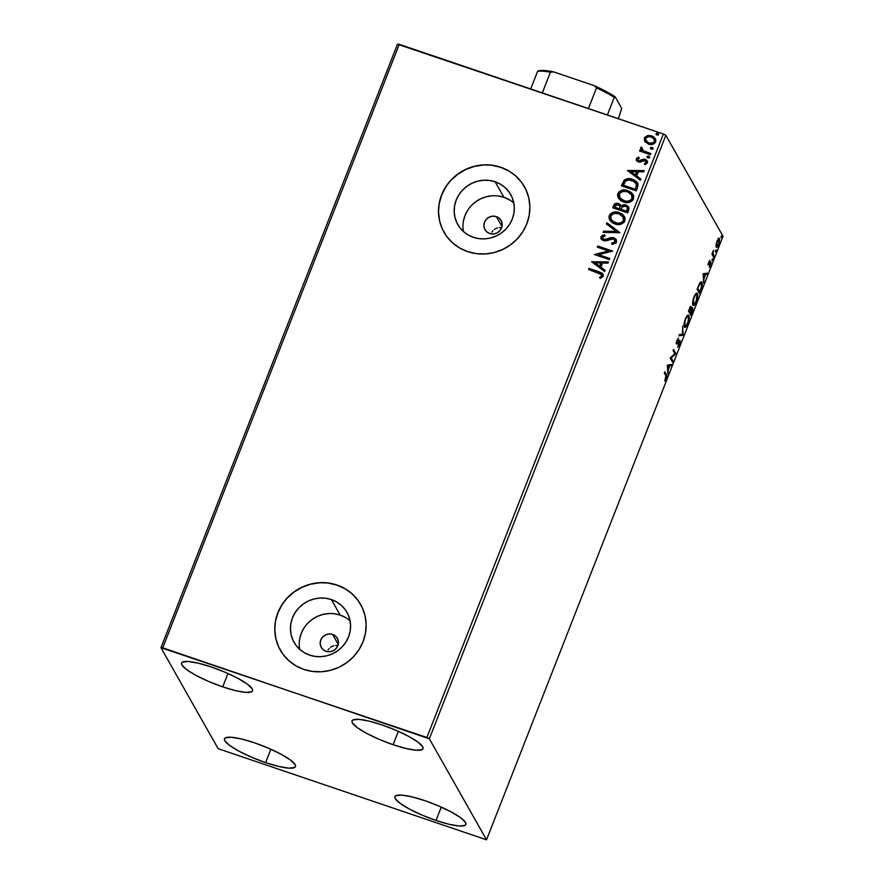 <?xml version="1.0" encoding="UTF-8"?>
<svg xmlns="http://www.w3.org/2000/svg" width="884" height="884" viewBox="0 0 884 884"><rect width="100%" height="100%" fill="white"/><g stroke="black" fill="none" stroke-linecap="round" stroke-linejoin="round"><path stroke-width="1.33" d="M496.344 216.624A9.238 8.818 150.5 0 1 499.891 230.691A9.238 8.818 150.5 0 1 489.725 233.498L486.719 231.752L484.675 228.989L483.902 225.619L484.509 222.171L486.432 219.155L489.349 217.044L492.83 216.16L496.344 216.624L499.349 218.37L501.394 221.144L502.167 224.503L501.559 227.95L499.637 230.967L496.72 233.078L493.239 233.973L489.725 233.498A9.238 8.818 150.5 0 1 486.178 219.431A9.238 8.818 150.5 0 1 496.344 216.624L501.979 226.569L496.344 216.624M332.605 634.425A9.238 8.818 150.5 0 1 336.152 648.491A9.238 8.818 150.5 0 1 325.997 651.309L322.98 649.552L320.936 646.79L320.163 643.419L320.781 639.972L322.693 636.966L325.61 634.856L329.091 633.961L332.605 634.425L335.622 636.171L337.666 638.944L338.439 642.303L337.821 645.751L335.909 648.768L332.981 650.878L329.5 651.773L325.997 651.309A9.238 8.818 150.5 0 1 322.45 637.231A9.238 8.818 150.5 0 1 332.605 634.425L338.24 644.37L332.605 634.425M350.086 620.855A30.399 29.006 -29.5 0 0 340.185 615.098L331.401 599.584A30.399 29.006 150.5 0 1 346.97 612.38A30.399 29.006 150.5 0 1 343.069 645.872A30.399 29.006 150.5 0 1 309.632 655.121L304.372 652.735L299.731 649.364L295.897 645.154L293.002 640.259L291.168 634.867L290.46 629.187L290.902 623.441L292.482 617.839L295.146 612.601L298.781 607.938L303.256 604.015L308.394 600.987L313.997 598.976L319.842 598.059L325.721 598.258L331.401 599.584L336.66 601.971L341.301 605.341L345.136 609.551L348.031 614.446L349.876 619.839L350.583 625.518L350.13 631.275L348.55 636.867L345.887 642.104L342.252 646.768L337.776 650.69L332.649 653.718L327.047 655.729L321.19 656.646L315.312 656.447L309.632 655.121A30.399 29.006 150.5 0 1 294.063 642.336A30.399 29.006 150.5 0 1 297.963 608.833A30.399 29.006 150.5 0 1 331.401 599.584L340.185 615.098A30.399 29.006 -29.5 0 0 310.118 621.032A30.399 29.006 -29.5 0 0 299.731 649.364M513.825 203.055A30.399 29.006 -29.5 0 0 503.913 197.298L495.139 181.784A30.399 29.006 150.5 0 1 510.709 194.568A30.399 29.006 150.5 0 1 506.797 228.072A30.399 29.006 150.5 0 1 473.371 237.321L468.111 234.934L463.47 231.564L459.636 227.354L456.741 222.459L454.895 217.066L454.188 211.387L454.641 205.641L456.221 200.038L458.884 194.8L462.52 190.137L466.995 186.215L472.122 183.187L477.725 181.176L483.581 180.259L489.46 180.458L495.139 181.784L500.399 184.17L505.029 187.541L508.875 191.751L511.77 196.646L513.604 202.038L514.311 207.718L513.869 213.464L512.289 219.066L509.626 224.304L505.991 228.967L501.515 232.89L496.377 235.917L490.775 237.929L484.929 238.846L479.051 238.647L473.371 237.321A30.399 29.006 150.5 0 1 457.802 224.536A30.399 29.006 150.5 0 1 461.702 191.032A30.399 29.006 150.5 0 1 495.139 181.784L503.913 197.298A30.399 29.006 -29.5 0 0 473.857 203.232A30.399 29.006 -29.5 0 0 463.47 231.564M524.499 186.855A46.2 44.09 -29.5 0 0 524.455 186.789A46.2 44.09 -29.5 0 0 500.786 167.352L500.72 167.231A46.2 44.09 150.5 0 1 524.389 186.668A46.2 44.09 150.5 0 1 518.455 237.575A46.2 44.09 150.5 0 1 467.647 251.631L476.277 253.642L485.206 253.951L494.101 252.559L502.609 249.498L510.422 244.901L517.217 238.945L522.742 231.851L526.787 223.895L529.196 215.387L529.87 206.646L528.798 198.016L526.002 189.817L521.604 182.38L515.77 175.982L508.72 170.866L500.72 167.231L492.09 165.22L483.161 164.91L474.266 166.303L465.757 169.363L457.956 173.96L451.16 179.916L445.624 187.01L441.58 194.966L439.171 203.486L438.497 212.215L439.569 220.856L442.365 229.044L446.763 236.492L452.597 242.89L459.647 248.006L467.647 251.631A46.2 44.09 150.5 0 1 443.978 232.194A46.2 44.09 150.5 0 1 449.912 181.286A46.2 44.09 150.5 0 1 500.72 167.231L500.786 167.352A46.2 44.09 -29.5 0 0 449.978 181.408A46.2 44.09 -29.5 0 0 444.044 232.315A46.2 44.09 -29.5 0 0 444.088 232.393M360.76 604.656A46.2 44.09 -29.5 0 0 360.727 604.59A46.2 44.09 -29.5 0 0 337.058 585.153L336.992 585.031A46.2 44.09 150.5 0 1 360.661 604.468A46.2 44.09 150.5 0 1 354.716 655.375A46.2 44.09 150.5 0 1 303.908 669.431L312.538 671.442L321.478 671.763L330.362 670.359L338.881 667.298L346.683 662.702L353.478 656.746L359.003 649.652L363.048 641.696L365.457 633.187L366.142 624.447L365.059 615.816L362.263 607.617L357.865 600.181L352.031 593.783L344.981 588.667L336.992 585.031L328.362 583.02L319.422 582.711L310.538 584.114L302.019 587.164L294.217 591.761L287.422 597.717L281.897 604.811L277.852 612.767L275.443 621.286L274.758 630.027L275.841 638.657L278.637 646.845L283.035 654.293L288.869 660.691L295.919 665.807L303.908 669.431A46.2 44.09 150.5 0 1 280.239 649.994A46.2 44.09 150.5 0 1 286.184 599.087A46.2 44.09 150.5 0 1 336.992 585.031L337.058 585.153A46.2 44.09 -29.5 0 0 286.25 599.208A46.2 44.09 -29.5 0 0 280.316 650.116A46.2 44.09 -29.5 0 0 280.361 650.193M222.713 686.868L227.962 673.486L222.713 686.868L208.834 681.542L196.215 675.52L186.778 669.718L181.949 665.011L181.529 663.309L182.48 662.127L188.281 661.497L198.458 663.221L211.486 667.033A38.123 7.392 21.4 0 1 252.592 690.857A38.123 7.392 21.4 0 1 222.713 686.868A38.123 7.392 21.4 0 1 181.607 663.044A38.123 7.392 21.4 0 1 211.486 667.033L225.365 672.348L237.984 678.371L247.421 684.172L252.249 688.879L252.669 690.581L251.719 691.763L245.929 692.393L235.741 690.68L222.713 686.868M436.011 820.462L441.26 807.081L436.011 820.462L422.132 815.136L409.513 809.125L400.076 803.313L395.247 798.617L394.828 796.904L395.778 795.722L401.568 795.092L411.756 796.816L424.773 800.628A38.123 7.392 21.4 0 1 465.879 824.452A38.123 7.392 21.4 0 1 436.011 820.462A38.123 7.392 21.4 0 1 394.905 796.639A38.123 7.392 21.4 0 1 424.773 800.628L438.652 805.943L451.271 811.965L460.719 817.766L465.536 822.474L465.956 824.186L465.017 825.358L459.216 825.999L449.028 824.275L436.011 820.462M265.609 762.616L270.847 749.234L265.609 762.616L251.73 757.29L239.111 751.267L229.663 745.466L224.845 740.759L224.425 739.057L225.365 737.875L231.166 737.245L241.354 738.958L254.371 742.77A38.123 7.392 21.4 0 1 295.477 766.605A38.123 7.392 21.4 0 1 265.609 762.616A38.123 7.392 21.4 0 1 224.503 738.781A38.123 7.392 21.4 0 1 254.371 742.77L268.25 748.096L280.869 754.118L290.306 759.92L295.134 764.627L295.554 766.329L294.604 767.511L288.814 768.141L278.626 766.428L265.609 762.616M393.126 744.715L398.364 731.333L393.126 744.715L379.247 739.4L366.628 733.377L357.18 727.565L352.362 722.869L351.942 721.156L352.882 719.974L358.683 719.344L368.871 721.068L381.888 724.88A38.123 7.392 21.4 0 1 422.994 748.704A38.123 7.392 21.4 0 1 393.126 744.715A38.123 7.392 21.4 0 1 352.02 720.891A38.123 7.392 21.4 0 1 381.888 724.88L395.767 730.195L408.386 736.217L417.823 742.03L422.651 746.726L423.071 748.439L422.121 749.621L416.331 750.251L406.143 748.527L393.126 744.715M429.348 738.803L665.851 135.318L723.035 236.304L486.531 839.8L429.348 738.803L162.755 647.817L399.259 44.322L663.387 133.992L426.884 737.477L160.965 647.696L218.149 748.682L486.531 839.8L429.348 738.803L426.884 737.477L663.387 133.992L397.469 44.2L160.965 647.696L218.149 748.682L486.531 839.8L723.035 236.304L665.851 135.318L663.387 133.992L665.851 135.318L429.348 738.803M716.228 247.023C716.703 247.929 717.554 247.067 718.758 244.437L719.488 238.691L718.78 238.448L719.488 238.691L718.438 238.702L716.946 241.255L716.007 246.194L716.405 247.233L717.211 247.056L719.112 243.454L719.62 239.023L719.068 238.382L718.095 239.078L716.15 244.039L716.526 247.31M713.675 257.266L714.117 256.128L712.957 253.465L713.521 250.26L711.929 254.183L713.675 257.266L714.117 256.128L713.012 253.863L713.521 250.26L711.929 254.183L713.675 257.266M708.813 262.007L708.504 265.078L710.603 263.52L709.388 267.311L711.101 262.548L710.559 262.007L708.869 263.83L709.929 260.25L708.813 262.007L708.427 264.979L710.537 263.266L709.388 267.311L710.979 262.106L708.869 263.83L709.929 260.25L708.813 262.007M701.907 282.294L700.968 281.863L701.907 282.294C701.476 281.256 700.669 281.698 699.454 283.62L697.122 289.223L699.498 293.433L702.161 285.477L702.161 282.99L701.31 281.808L699.454 283.62L697.122 289.223L699.498 293.433L700.846 289.996C702.305 285.908 702.658 283.333 701.907 282.294L701.421 281.83M692.736 307.765L690.89 308.914L691.255 306.737C690.868 306.096 690.227 306.881 689.332 309.102L688.514 311.19L690.89 315.4L692.724 310.273L692.736 307.765L691.222 309.024L690.736 306.604L688.514 311.19L690.89 315.4L692.548 307.577M683.1 335.279L682.647 326.152L682.559 334.174L679.343 334.572L678.857 335.809L683.177 335.091L682.647 326.152L682.559 334.174L679.343 334.572L678.857 335.809L683.1 335.279M673.011 361.037L671.232 357.909L675.906 353.655L673.52 349.445L673.078 350.583L674.846 353.722L670.183 357.965L672.558 362.175L673.011 361.037L671.995 361.169L673.011 361.037L671.232 357.909L675.906 353.655L673.52 349.445L673.078 350.583L674.846 353.722L670.183 357.965L672.558 362.175L673.011 361.037M665.906 375.722L666.094 377.799L664.779 381.114L666.79 376.175L664.757 371.788L664.315 372.926L665.906 375.722L664.779 381.114L666.149 378.805C666.912 376.33 666.978 374.938 666.37 374.628L664.757 371.788L664.315 372.926L665.906 375.722M667.354 365.158L667.884 374.098L668.205 369.998L669.829 365.854L671.188 365.678L671.674 364.44L667.354 365.158L667.884 374.098L668.205 369.998L669.829 365.854L671.188 365.678L671.674 364.44L667.354 365.158M680.072 340.506L676.967 342.727L676.89 340.583L678.536 338.119L677.011 340.263L676.536 343.876L679.244 341.589L678.536 341.357L679.619 341.633L677.663 347.158L679.487 344.76L680.216 341.08L679.575 340.351L676.967 342.727L678.536 338.119L676.768 340.97L676.779 344.064L679.686 341.821L677.663 347.158L679.487 344.76L679.873 340.318M687.896 315.179L688.813 315.566C688.15 314.273 686.979 315.455 685.299 319.102C683.973 323.212 683.652 325.831 684.371 326.947L685.288 327.301L686.205 326.494L688.095 322.771L689.1 318.362L688.57 315.257L686.956 315.997L684.824 320.472L684.028 324.726L684.802 327.356M696.504 293.212L697.421 293.599C696.758 292.306 695.586 293.488 693.907 297.146C692.581 301.256 692.26 303.864 692.979 304.98L693.896 305.334L694.813 304.538L696.702 300.803L697.708 296.394L697.178 293.289L695.564 294.029L693.432 298.505L692.636 302.759L693.41 305.389M703.134 273.885L703.653 282.825L703.973 278.725L705.598 274.57L706.957 274.405L707.443 273.167L703.2 273.697L703.653 282.825L703.973 278.725L705.598 274.57L706.957 274.405L707.443 273.167L703.134 273.885M712.095 260.559L712.614 258.669L712.051 260.393L712.836 258.669L712.67 259.973L712.106 259.774L712.67 259.973M715.51 251.852L716.029 249.962L715.465 251.675L716.25 249.962L716.084 251.255L715.521 251.067L716.084 251.255M721.079 237.652L721.598 235.763L721.035 237.476L721.819 235.752L721.642 237.056L721.09 236.868L721.642 237.056M645 141.738L649.431 144.423L654.447 143.54L655.873 139.882L653.53 136.711L648.48 135.407L644.878 137.186L644.513 140.91L648.436 144.147C651.519 145.23 653.928 144.479 655.685 141.882L655.442 138.733L651.707 135.816L647.397 135.606L644.403 138.059L644.668 141.219M650.436 154.7L650.889 153.562L643.552 150.877L641.872 149.241L642.237 148.026L641.287 147.087L640.701 147.595L641.596 150.413L639.994 149.86L639.541 150.998L650.436 154.7L650.889 153.562L643.552 150.877L641.287 147.087L640.569 147.827L641.596 150.413L639.994 149.86L639.541 150.998L650.436 154.7M636.27 158.811L636.579 160.778L638.723 162.07L643.729 160.446L645.453 160.822L646.082 162.512L644.326 163.684L645.077 164.678L647.464 162.844L647.375 161.087L645.795 159.595L643.43 159.175L638.933 160.855L637.574 159.452L639.353 158.125L638.679 157.142L636.679 158.181L636.403 159.054L638.812 157.385L636.27 158.811L636.403 160.512L638.281 161.938L640.104 162.148L644.867 160.534L646.082 162.512L644.326 163.684L645.077 164.678L647.464 162.844L647.309 160.965L645.254 159.374L643.43 159.175L638.668 160.789L637.629 159.197L639.353 158.125L638.679 157.142L639.331 158.137L638.812 157.385L636.27 158.811M637.607 187.441L638.038 184.06L636.657 181.761L633.85 179.828L629.563 178.656L624.358 180.049L621.353 185.806L636.27 190.867L637.607 187.441L637.607 182.999L632.557 179.308C629.574 178.104 626.767 178.413 624.148 180.237L621.353 185.806L636.27 190.867L637.607 187.441M621.198 205.806L618.59 203.541L617.231 203.486L615.01 204.049L613.706 205.928C614.7 203.718 616.369 203 618.734 203.773L618.59 203.541C616.236 202.756 614.557 203.475 613.562 205.685L612.745 207.773L627.662 212.834L628.999 207.895L625.949 204.955L623.441 204.745L621.22 205.994L619.463 203.917L616.325 203.287L614.303 204.337L612.745 207.773L627.662 212.834L628.811 209.884L628.668 207.077L625.949 204.955L621.076 205.563M619.861 232.724L606.888 222.735L606.402 223.972L616.303 231.398L603.584 231.155L603.098 232.393L619.861 232.724L606.888 222.735L606.402 223.972L616.303 231.398L603.584 231.155L603.098 232.393L619.861 232.724M609.772 258.471L598.678 254.714L612.667 251.089L597.761 246.028L597.308 247.166L608.435 250.934L594.413 254.548L609.33 259.609L609.772 258.471L598.678 254.714L612.667 251.089L597.761 246.028L597.308 247.166L608.435 250.934L594.413 254.548L609.33 259.609L609.772 258.471M598.468 272.88L601.717 274.913L601.485 276.128L599.496 277.51L600.424 278.471L603.308 276.051L602.258 273.211L588.998 268.371L588.556 269.51L601.573 274.581L601.695 275.753L599.496 277.51L600.424 278.471L603.231 276.261L603.109 274.15L599.065 271.786L588.998 268.371L588.556 269.51L598.468 272.88M591.595 261.741L604.656 271.543L605.131 270.305L600.954 267.167L602.579 263.012L607.949 263.123L608.435 261.885L591.595 261.741L604.656 271.543L605.131 270.305L600.954 267.167L602.579 263.012L607.949 263.123L608.435 261.885L591.595 261.741M616.579 242.216L616.126 239.431L613.761 237.73L610.822 237.564L604.855 239.652L602.369 238.05L602.921 236.735L605.142 236.028L604.579 234.824L602.457 235.354L600.932 236.824L601.308 239.221L603.982 240.802L611.684 238.735L614.148 239.288L615.01 241.785L611.617 243.255L612.015 244.426L616.049 243.067L616.358 239.785L613.761 237.73L603.761 239.487L602.534 238.547L602.457 237.354L605.142 236.028L604.579 234.824L600.932 236.824L601.131 238.945L603.374 240.636L605.871 240.824L613.297 238.857L614.877 240.094L615.01 241.785L611.617 243.255L612.015 244.426L616.579 242.216M614.921 223.961L620.557 224.315L624.226 222.149L625.143 218.127L621.85 213.784L615.054 211.972L612.225 212.657L609.916 214.403L608.91 217.044L609.54 219.74L611.894 222.403L614.921 223.961C619.154 225.453 622.48 224.437 624.933 220.901L624.535 216.624L619.308 212.58C615.032 211.044 611.673 212.072 609.22 215.674L609.651 219.939L614.921 223.961M623.529 201.994L629.165 202.348L632.834 200.182L633.751 196.16L630.458 191.828L623.662 190.005L620.833 190.69L618.535 192.436L617.529 195.077L618.148 197.773L620.502 200.436L623.529 201.994C627.762 203.486 631.088 202.469 633.541 198.933L633.143 194.657L627.916 190.612C623.64 189.077 620.281 190.104 617.828 193.707L618.259 197.972L623.529 201.994M627.364 170.468L640.425 180.27L640.911 179.032L636.723 175.883L638.347 171.739L643.718 171.839L644.204 170.612L627.364 170.468L640.425 180.27L640.911 179.032L636.723 175.883L638.347 171.739L643.718 171.839L644.204 170.612L627.364 170.468M647.983 157.938L649.32 157.783L649.453 156.567L647.386 156.203L647.066 157.02L647.983 157.938L649.596 157.418L648.723 156.048L647.11 156.567L647.983 157.938L647.11 156.567M651.398 149.23L652.724 149.076L652.867 147.849L650.801 147.495L650.48 148.313L651.398 149.23L653.011 148.7L652.138 147.341L650.525 147.86L651.398 149.23L650.525 147.86M656.956 135.031L658.293 134.876L658.425 133.65L656.37 133.285L656.038 134.103L656.956 135.031L658.569 134.501L657.696 133.13L656.083 133.661L656.956 135.031L656.083 133.661M501.084 227.641L499.305 227.597L501.084 227.641M497.537 227.895L495.847 228.536L497.537 227.895M494.3 229.475L495.847 228.536L494.3 229.475M491.858 232.116L492.952 230.68L491.858 232.116M337.356 645.453L335.566 645.397L337.356 645.453M333.809 645.696L332.119 646.337L333.809 645.696M330.572 647.276L332.119 646.337L330.572 647.276M328.119 649.917L329.224 648.48L328.119 649.917M345.047 588.788L337.058 585.153L328.428 583.142M319.5 582.832L310.604 584.225L302.085 587.285L294.284 591.882L287.488 597.838M281.963 604.932L277.919 612.888L275.51 621.408M274.836 630.137L275.907 638.778L278.703 646.966M357.943 600.302L352.097 593.904M508.786 170.988L500.786 167.352L492.167 165.341M483.228 165.032L474.332 166.424L465.824 169.485L458.022 174.082L451.227 180.038M445.702 187.132L441.646 195.088L439.249 203.596M438.563 212.337L439.646 220.978L442.431 229.166M521.671 182.502L515.836 176.093M509.173 199.685L503.913 197.298L498.244 195.972M492.366 195.762L486.509 196.69L480.907 198.701L475.769 201.718L471.305 205.641M467.669 210.315L465.006 215.541L463.415 221.144M345.445 617.485L340.185 615.098L334.506 613.772M328.627 613.562L322.771 614.49L317.168 616.502L312.041 619.518L307.566 623.441M303.93 628.115L301.267 633.353L299.687 638.944M603.109 274.15L600.623 272.548L589.131 268.614L588.755 269.576L588.998 268.371L599.065 271.786L603.175 274.272M601.573 274.581L601.739 276.184L599.639 277.742L601.838 275.996L601.639 274.714M591.772 261.874L608.347 262.117L591.772 261.874M601.087 267.399L605.098 270.416L601.087 267.399M595.363 263.112L599.75 266.404L600.998 263.222L599.75 266.404L595.23 262.868L600.855 262.979L599.617 266.161L595.363 263.112M594.623 254.614L608.568 251.178L594.623 254.614M597.518 247.233L597.761 246.028L612.601 251.255L597.893 246.271L597.518 247.233M598.811 254.946L609.706 258.647L598.811 254.946M612.071 244.426L611.617 243.255L615.154 242.017L614.944 240.216L614.91 242.437L611.761 243.487L612.071 244.426M601.197 239.056L600.932 236.824L604.711 235.067L601.319 236.581L601.451 239.465M602.612 238.658L603.894 239.719L606.092 239.686L607.993 238.547L613.761 237.73L616.424 239.907M615.783 239.111L613.551 237.862L610.966 237.796L604.987 239.895L602.501 238.293M610.236 237.984L609.518 238.216M602.601 235.586L601.673 236.172M600.91 237.685L600.943 238.315M603.33 232.393L603.584 231.155L616.435 231.641L603.717 231.398L603.33 232.393M606.579 224.105L606.888 222.735L619.894 232.636L607.021 222.978L606.579 224.105M609.717 220.061L609.352 215.906C611.805 212.315 615.165 211.276 619.441 212.812L624.601 216.735M612.38 212.889L609.352 215.906L609.673 219.983M609.054 217.287L609.054 217.851M624.789 217.077L623.087 214.889L620.104 213.066L613.75 212.436M610.645 213.994L610.059 214.646M623.087 216.945L623.618 220.392M611.231 219.762L615.496 223.066C618.866 224.271 621.54 223.464 623.518 220.657L623.386 220.425C621.408 223.232 618.734 224.028 615.363 222.823L611.153 219.641L610.767 216.138C612.778 213.309 615.474 212.503 618.855 213.707L623.054 216.889L623.518 220.657L622.513 222.138L620.004 223.365L616.59 223.365L613.452 222.083L611.275 219.851M623.518 220.657L623.121 217.011M621.22 205.994L625.949 204.955L628.734 207.199M629.01 207.762L627.529 205.917L625.474 205.033L622.955 205.154L621.364 206.237M628.646 207.055L627.529 205.917M616.457 203.519L615.695 203.696M627.408 207.817L626.712 211.42L621.165 209.541L622.137 206.978L625.507 206.094L627.198 207.431L627.22 210.127L627.441 208.138L626.712 211.42L627.087 209.884L626.579 211.177L621.032 209.298L626.712 211.42L621.032 209.298L622.137 206.978L623.684 205.994L625.784 206.204L627.275 207.574M627.552 208.967L627.419 209.552M620.015 206.27L619.64 209.022L614.855 207.397L615.187 205.983L618.181 204.679L619.828 205.939L619.861 208.436L619.894 206.06M619.728 208.204L619.64 209.022L619.728 208.204L619.496 208.779L614.723 207.154L619.64 209.022L614.723 207.154L615.96 204.856L617.739 204.558L619.883 206.027L619.728 208.204M618.325 198.093L617.96 193.939C620.413 190.347 623.784 189.32 628.049 190.845L633.209 194.778M620.988 190.922L617.96 193.939L618.281 198.016M617.662 195.32L617.662 195.883M633.397 195.11L631.695 192.922L628.712 191.099L622.358 190.469M619.253 192.027L618.667 192.679M631.695 194.977L632.226 198.425M623.054 200.668L619.883 197.883L624.104 201.099C627.485 202.303 630.159 201.497 632.126 198.69L631.994 198.458C630.016 201.265 627.342 202.06 623.971 200.856L619.761 197.673L619.375 194.171C621.386 191.342 624.082 190.535 627.463 191.74L631.662 194.922L632.016 198.955L628.612 201.397L623.574 200.9M632.126 198.69L631.729 195.044M637.95 183.662L633.983 180.06L627.264 179.01L623.949 180.833L621.562 185.872L624.281 180.48C626.9 178.656 629.706 178.347 632.701 179.551L637.673 183.121M635.905 183.121L636.602 185.474L635.32 189.452L623.463 185.43L635.32 189.452L623.463 185.43L625.319 181.319C627.397 179.739 629.662 179.452 632.115 180.447L636.027 183.286L636.613 185.065L636.093 183.408M636.469 184.822L635.32 189.452L635.662 187.994L635.187 189.209L623.331 185.187L625.319 181.319L628.59 179.916L634.237 181.452L636.469 184.822M627.541 170.601L644.116 170.844L627.541 170.601M636.856 176.126L640.867 179.132L636.856 176.126M631.132 171.839L635.519 175.12L636.767 171.949L635.519 175.12L630.999 171.595L636.635 171.706L635.386 174.888L631.132 171.839M637.784 160.137L637.629 159.197M637.773 159.429L638.812 161.032L643.43 159.175L645.254 159.374L647.375 161.098M644.458 163.927L646.215 162.755L646.049 161.551L646.094 162.999L644.458 163.927M646.127 161.673L646.082 162.512M636.48 160.634L636.292 160.081M647.508 161.33L644.491 159.407L639.629 161.131L637.817 160.203M646.878 160.479L645.928 159.838M647.254 157.429L648.723 156.048L649.729 157.661M649.596 157.418L648.723 156.048M649.442 156.634L647.519 156.446L647.386 157.672M639.751 151.065L639.994 149.86L641.729 150.645L640.126 150.103L639.751 151.065M640.845 149.507L640.569 147.827L641.287 147.087L642.171 148.07L641.419 147.33L640.712 148.059L641.243 150.103M642.06 149.606L641.839 148.468M641.972 148.7L643.696 151.109L650.823 153.739L643.353 150.91M643.022 150.678L642.193 149.838M650.668 148.722L652.138 147.341L653.143 148.943M653.011 148.7L652.138 147.341M652.856 147.926L650.933 147.727L650.801 148.954M645.143 141.97L644.403 138.059L647.397 135.606L651.707 135.816L655.508 138.854L652.315 136.235L647.53 135.849L644.635 138.07L644.867 141.573M644.414 140.545L644.646 141.142M645.718 136.7L645.022 137.429M654.127 139.153L654.591 141.307M645.795 140.258L649.022 143.252C651.309 144.092 653.132 143.562 654.48 141.672L654.337 141.429C652.989 143.33 651.176 143.849 648.889 143.02L645.961 140.744L645.74 138.512C647.132 136.644 648.966 136.125 651.265 136.954L654.116 139.108L654.48 141.672L653.519 142.888L649.773 143.462L646.248 141.241M654.48 141.672L654.182 139.23L654.458 141.064L653.386 142.644L649.63 143.219L647.011 141.993L645.651 140.026L646.138 137.838L648.966 136.622L651.972 137.241L654.182 139.23M656.226 134.512L657.696 133.13L658.713 134.744M658.569 134.501L657.696 133.13M658.414 133.716L656.503 133.528L656.359 134.755M600.855 262.979L599.617 266.161L595.23 262.868L600.855 262.979M618.855 213.707L623.187 217.132L623.64 219.309L622.822 221.42L620.966 222.768L617.584 223.298L612.413 221.166L610.546 217.818L611.352 215.143L614.314 213.398L618.855 213.707M627.463 191.74L631.795 195.165L632.248 197.342L631.43 199.452L629.585 200.801L626.192 201.331L621.032 199.198L619.154 195.85L619.96 193.176L622.922 191.43L627.463 191.74M636.635 171.706L635.386 174.888L630.999 171.595L636.635 171.706M665.928 375.888L664.481 372.507L666.37 374.628L665.519 374.341L665.939 375.788M670.658 364.573L670.337 365.39L671.188 365.678L668.901 365.744L670.658 364.573M667.63 369.81L668.205 369.998L667.63 369.81M667.807 372.672L668.37 372.871L667.807 372.672M668.536 365.611L667.398 365.755L668.536 365.611M667.972 366.087L669.398 365.91L668.149 369.081L667.398 365.888L669.398 365.91L668.149 369.081L667.972 366.087M673.232 350.163L675.796 353.909L674.846 353.711L673.232 350.163M670.392 357.622L671.232 357.909L670.392 357.622L672.149 360.749L670.381 357.622M677.266 342.517L676.271 343.644M676.536 343.876L677.133 343.931M677.553 342.583L676.967 342.727M676.702 342.296L677.487 341.312M679.321 340.506L679.354 341.478M679.332 341.754L679.31 340.451M676.348 343.589L677.045 342.793M682.282 334.207L683.177 335.091L682.249 334.992L682.282 334.207M684.371 326.947C685.023 328.196 686.183 327.036 687.84 323.445L687.84 323.445C689.2 319.323 689.52 316.693 688.813 315.566L688.371 315.146M688.813 315.566L687.962 315.279L688.282 316.582M685.398 326.152L685.885 325.445M688.293 316.837L687.84 315.102M685.034 325.588L684.039 325.544L684.813 325.809C684.238 324.914 684.492 322.804 685.564 319.489C686.912 316.616 687.84 315.687 688.36 316.704C688.945 317.599 688.68 319.71 687.586 323.047C686.26 325.898 685.332 326.826 684.813 325.809L685.199 319.367L687.929 316.35L688.614 317.555L687.973 321.942L686.271 325.478L684.813 325.809M686.78 316.107L687.509 316.417M686.901 316.063L688.36 316.704M690.404 306.45L690.36 308.737M692.006 307.809L692.05 308.737M690.603 313.665L690.327 314.395L690.603 313.665M692.006 309.168L691.995 307.743M690.514 307.93L690.514 306.781M690.238 313.544L689.476 311.665L690.205 312.262L690.713 309.776L692.294 308.903L691.089 313.831L689.354 311.975L690.238 313.544M689.111 311.544L688.669 310.77L689.962 311.831L689.111 311.544M689.2 310.483L689.299 309.19L690.813 307.886L689.962 311.831L688.835 310.361L690.736 307.787L689.962 311.831L689.2 310.483M689.829 307.466L690.813 307.886M691.31 308.483L692.393 309.511L691.089 313.831L690.205 312.262L692.294 308.903M692.979 304.98C693.631 306.229 694.791 305.068 696.448 301.477L696.448 301.477C697.808 297.356 698.128 294.726 697.421 293.599L696.979 293.179M697.421 293.599L696.57 293.311L696.968 294.737C697.553 295.632 697.288 297.753 696.194 301.079C694.868 303.93 693.94 304.858 693.421 303.842L692.647 303.577L693.421 303.842C692.846 302.947 693.1 300.836 694.172 297.521C695.52 294.648 696.448 293.72 696.968 294.737L696.194 301.079L694.492 303.908L693.421 303.842L693.818 297.4L695.896 294.659L696.879 294.604M694.006 304.184L693.023 305.057M692.669 305.124L694.492 303.488M696.901 294.869L696.448 293.134M693.642 303.621L692.57 303.555M695.509 294.107L696.968 294.737M692.658 303.687L693.421 303.842M699.211 291.698L698.935 292.427L699.211 291.698M701.388 283.366L701.31 287.499L699.697 291.864L697.443 288.394L699.034 284.482L701.454 283.421L701.509 286.714L699.697 291.864L697.277 288.803L699.697 291.864L697.808 288.516L699.796 284.007L701.388 283.311M699.995 282.747L701.454 283.421M706.426 273.3L706.106 274.117L706.957 274.405L704.681 274.46L706.426 273.3M703.399 278.526L703.973 278.725L703.399 278.526M703.576 281.399L704.139 281.587L703.576 281.399M704.316 274.338L703.167 274.482L704.316 274.338M703.741 274.813L705.167 274.626L703.918 277.808L703.178 274.615L705.167 274.626L703.918 277.808L703.741 274.813M710.25 262.316L710.217 263.101M709.421 264.857L709.686 262.968M709.421 262.946L708.758 263.841L709.62 264.128L708.758 263.841L707.985 264.802M708.161 264.647L709.101 263.333M710.161 263.465L710.25 262.261M712.836 258.669L712.272 259.266M712.173 253.575L714.117 256.128L713.101 256.261L712.15 253.575M716.25 249.962L715.686 250.559M719.488 238.691L718.438 238.702M718.692 238.503L718.869 239.63M716.924 246.117L716.173 246.912M716.084 246.956L716.637 246.481M718.869 239.763L718.637 238.404M715.985 245.785L716.902 246.106L716.703 243.122L718.316 239.763L719.046 239.829L718.537 244.061L716.67 245.885L716.847 241.531L719.046 239.829L718.062 239.376M716.67 245.885L715.985 245.653L717.388 245.962L718.537 244.061L719.046 239.829M721.819 235.752L721.245 236.348M160.965 647.696L397.469 44.2L399.259 44.322L162.755 647.817L160.965 647.696M538.489 70.819L537.582 71.361L530.687 88.941L537.582 71.361A48.509 9.404 21.4 0 1 550.434 72.234L553.528 71.847L594.424 85.737L596.512 87.881L588.424 108.544L596.512 87.881A48.509 9.404 21.4 0 1 614.258 97.395L615.176 96.853L621.706 108.4L618.369 118.71L621.706 108.4L615.176 96.853A47.128 9.138 -158.6 0 0 594.424 85.737L610.877 94.168L615.176 96.853L614.258 97.395A48.509 9.404 -158.6 0 0 596.512 87.881L594.424 85.737L553.528 71.847A47.128 9.138 -158.6 0 0 538.489 70.819L548.655 70.974L553.528 71.847L550.434 72.234A48.509 9.404 -158.6 0 0 537.582 71.361L538.489 70.819M542.334 92.897L550.434 72.234L542.334 92.897M607.374 114.975L614.258 97.395L607.374 114.975M679.509 341.522L678.658 341.235M677.089 342.837L676.238 342.55M708.935 263.896L708.084 263.609M710.449 263.178L709.598 262.891M719.178 238.393L718.327 238.105"/></g></svg>
